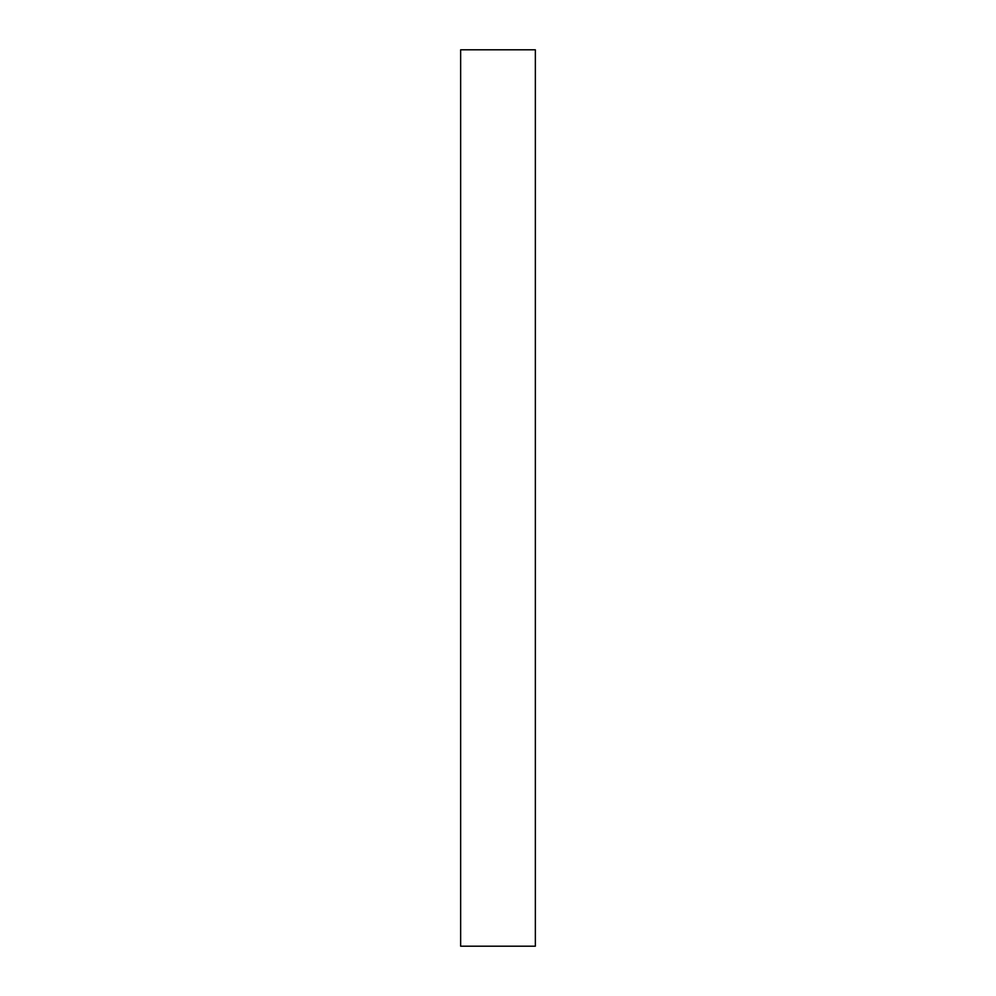 <?xml version="1.0" encoding="UTF-8"?>
<svg xmlns="http://www.w3.org/2000/svg" width="996" height="996" viewBox="0 0 996 996"><rect width="100%" height="100%" fill="white"/><g stroke="black" fill="none" stroke-linecap="round" stroke-linejoin="round"><path stroke-width="1.49" d="M460.65 49.8L460.65 946.2L535.35 946.2L535.35 49.8L460.65 49.8"/></g></svg>
